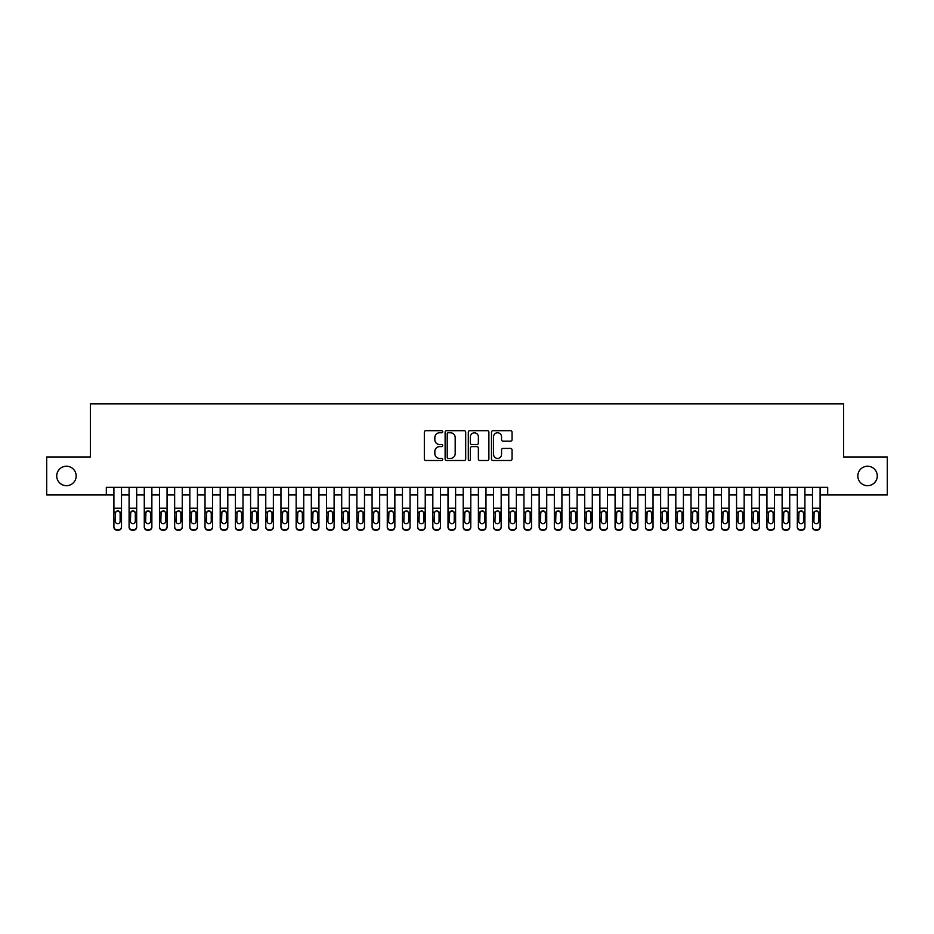 <?xml version="1.0" encoding="UTF-8"?>
<svg xmlns="http://www.w3.org/2000/svg" width="934" height="934" viewBox="0 0 934 934"><rect width="100%" height="100%" fill="white"/><g stroke="black" fill="none" stroke-linecap="round" stroke-linejoin="round"><path stroke-width="1.4" d="M442.704 431.718A1.039 1.039 0 0 0 441.654 430.679L425.822 430.679A1.494 1.494 0 0 0 424.328 432.173L424.328 459.003A1.494 1.494 0 0 0 425.822 460.497L441.654 460.497A1.039 1.039 0 0 0 442.704 459.446A1.039 1.039 0 0 0 441.654 458.407L439.61 458.407A4.775 4.775 0 0 1 434.835 453.632L434.835 451.402A4.775 4.775 0 0 1 439.61 446.627L441.654 446.627A1.039 1.039 0 0 0 442.704 445.588A1.039 1.039 0 0 0 441.654 444.537L439.61 444.537A4.775 4.775 0 0 1 434.835 439.774L434.835 437.532A4.775 4.775 0 0 1 439.61 432.769L441.654 432.769A1.039 1.039 0 0 0 442.704 431.718M857.832 475.955A9.725 9.725 0 0 0 867.558 485.68A9.725 9.725 0 0 0 877.271 475.955A9.725 9.725 0 0 0 867.558 466.241A9.725 9.725 0 0 0 857.832 475.955M56.729 475.955A9.725 9.725 0 0 0 66.442 485.68A9.725 9.725 0 0 0 76.168 475.955A9.725 9.725 0 0 0 66.442 466.241A9.725 9.725 0 0 0 56.729 475.955M510.571 441.187A1.494 1.494 0 0 0 512.054 439.704L512.054 432.173A1.494 1.494 0 0 0 510.571 430.679L492.977 430.679A1.494 1.494 0 0 0 491.482 432.173L491.482 459.003A1.494 1.494 0 0 0 492.977 460.497L510.571 460.497A1.494 1.494 0 0 0 512.054 459.003L512.054 449.908A1.494 1.494 0 0 0 510.571 448.413L503.041 448.413A1.494 1.494 0 0 0 501.546 449.908L501.546 454.414A3.993 3.993 0 0 1 497.565 458.407A3.993 3.993 0 0 1 493.572 454.414L493.572 436.75A3.993 3.993 0 0 1 497.565 432.769A3.993 3.993 0 0 1 501.546 436.75L501.546 439.704A1.494 1.494 0 0 0 503.041 441.187L510.571 441.187M106.313 494.938L46.7 494.938L46.7 456.971L90.365 456.971L90.365 403.827L843.635 403.827L843.635 456.971L887.3 456.971L887.3 494.938L827.687 494.938L827.687 487.35L106.313 487.35L106.313 494.938L113.901 494.938M465.692 432.173A1.494 1.494 0 0 0 464.21 430.679L446.615 430.679A1.494 1.494 0 0 0 445.121 432.173L445.121 459.003A1.494 1.494 0 0 0 446.615 460.497L464.21 460.497A1.494 1.494 0 0 0 465.692 459.003L465.692 432.173M469.79 430.679L487.385 430.679A1.494 1.494 0 0 1 488.879 432.173L488.879 459.003A1.494 1.494 0 0 1 487.385 460.497L479.854 460.497A1.494 1.494 0 0 1 478.371 459.003L478.371 448.122A1.494 1.494 0 0 0 476.877 446.627L471.88 446.627A1.494 1.494 0 0 0 470.386 448.122L470.386 459.446A1.039 1.039 0 0 1 469.347 460.497A1.039 1.039 0 0 1 468.308 459.446L468.308 432.173A1.494 1.494 0 0 1 469.79 430.679M121.502 494.938L129.09 494.938M136.679 494.938L144.28 494.938M151.868 494.938L159.469 494.938M167.058 494.938L174.646 494.938M182.247 494.938L189.835 494.938M197.436 494.938L205.025 494.938M212.613 494.938L220.214 494.938M227.803 494.938L235.403 494.938M242.992 494.938L250.581 494.938M258.181 494.938L265.77 494.938M273.37 494.938L280.959 494.938M288.548 494.938L296.148 494.938M303.737 494.938L311.337 494.938M318.926 494.938L326.515 494.938M334.115 494.938L341.704 494.938M349.304 494.938L356.893 494.938M364.493 494.938L372.082 494.938M379.671 494.938L387.271 494.938M394.86 494.938L402.461 494.938M410.049 494.938L417.638 494.938M425.239 494.938L432.827 494.938M440.428 494.938L448.016 494.938M455.605 494.938L463.206 494.938M470.794 494.938L478.395 494.938M485.984 494.938L493.572 494.938M501.173 494.938L508.761 494.938M516.362 494.938L523.951 494.938M531.539 494.938L539.14 494.938M546.729 494.938L554.329 494.938M561.918 494.938L569.506 494.938M577.107 494.938L584.696 494.938M592.296 494.938L599.885 494.938M607.485 494.938L615.074 494.938M622.663 494.938L630.263 494.938M637.852 494.938L645.452 494.938M653.041 494.938L660.63 494.938M668.23 494.938L675.819 494.938M683.419 494.938L691.008 494.938M698.597 494.938L706.197 494.938M713.786 494.938L721.387 494.938M728.975 494.938L736.564 494.938M744.164 494.938L751.753 494.938M759.354 494.938L766.942 494.938M774.531 494.938L782.132 494.938M789.72 494.938L797.321 494.938M804.91 494.938L812.498 494.938M820.099 494.938L827.687 494.938M448.25 432.769A1.039 1.039 0 0 0 447.211 433.808L447.211 457.368A1.039 1.039 0 0 0 448.25 458.407L450.421 458.407A4.775 4.775 0 0 0 455.185 453.632L455.185 437.532A4.775 4.775 0 0 0 450.421 432.769L448.25 432.769M478.371 436.832A3.993 3.993 0 0 0 474.379 432.839A3.993 3.993 0 0 0 470.386 436.832L470.386 443.055A1.494 1.494 0 0 0 471.88 444.537L476.877 444.537A1.494 1.494 0 0 0 478.371 443.055L478.371 436.832M113.901 512.626L113.901 526.694A3.035 3.012 -0 0 0 116.937 529.706L118.455 529.706A3.035 3.012 -0 0 0 121.502 526.694L121.502 527.161A3.035 3.012 180 0 1 118.455 530.173L118.455 529.706M120.124 521.265L120.124 513.268L120.124 521.265A2.428 2.405 180 0 1 117.696 523.67A2.428 2.405 180 0 0 120.124 521.265M115.267 521.744L115.267 521.265A2.428 2.405 180 0 0 117.696 523.67M116.435 511.178L115.267 513.081M118.968 511.178L117.696 510.828L119.856 512.147L120.124 513.268M121.502 487.35L121.502 526.694M113.901 487.35L113.901 527.161A3.035 3.012 180 0 0 116.937 530.173L118.455 530.173M113.901 512.147L115.536 512.147L115.267 521.265M115.536 512.147L117.696 510.828M129.09 512.626L129.09 526.694A3.035 3.012 0 0 0 132.126 529.706L133.644 529.706A3.035 3.012 0 0 0 136.679 526.694L136.679 527.161A3.035 3.012 180 0 1 133.644 530.173L133.644 529.706M135.313 521.265L135.313 513.268L135.313 521.265A2.428 2.405 180 0 1 132.885 523.67A2.428 2.405 180 0 0 135.313 521.265M130.456 521.744L130.456 521.265A2.428 2.405 180 0 0 132.885 523.67M131.624 511.178L130.456 513.081M134.157 511.178L132.885 510.828L135.045 512.147L135.313 513.268M144.28 512.626L144.28 526.694A3.035 3.012 0 0 0 147.315 529.706L148.833 529.706A3.035 3.012 0 0 0 151.868 526.694L151.868 527.161A3.035 3.012 180 0 1 148.833 530.173L148.833 529.706M150.502 521.265L150.502 513.268L150.502 521.265A2.428 2.405 180 0 1 148.074 523.67A2.428 2.405 180 0 0 150.502 521.265M145.646 521.744L145.646 521.265A2.428 2.405 180 0 0 148.074 523.67M146.801 511.178L145.646 513.081M149.347 511.178L148.074 510.828L150.234 512.147L150.502 513.268M159.469 512.626L159.469 526.694A3.035 3.012 0 0 0 162.504 529.706L164.022 529.706A3.035 3.012 0 0 0 167.058 526.694L167.058 527.161A3.035 3.012 180 0 1 164.022 530.173L164.022 529.706M165.692 521.265L165.692 513.268L165.692 521.265A2.428 2.405 180 0 1 163.263 523.67A2.428 2.405 180 0 0 165.692 521.265M160.835 521.744L160.835 521.265A2.428 2.405 180 0 0 163.263 523.67M161.991 511.178L160.835 513.081M164.524 511.178L163.263 510.828L165.423 512.147L165.692 513.268M174.646 512.626L174.646 526.694A3.035 3.012 0 0 0 177.693 529.706L179.211 529.706A3.035 3.012 0 0 0 182.247 526.694L182.247 527.161A3.035 3.012 180 0 1 179.211 530.173L179.211 529.706M180.881 521.265L180.881 513.268L180.881 521.265A2.428 2.405 180 0 1 178.452 523.67A2.428 2.405 180 0 0 180.881 521.265M176.012 521.744L176.012 521.265A2.428 2.405 180 0 0 178.452 523.67M177.18 511.178L176.012 513.081M179.713 511.178L178.452 510.828L180.612 512.147L180.881 513.268M136.679 487.35L136.679 527.161M129.09 487.35L129.09 527.161A3.035 3.012 180 0 0 132.126 530.173L133.644 530.173M129.09 512.147L130.725 512.147L130.456 521.265M130.725 512.147L132.885 510.828M151.868 487.35L151.868 527.161M144.28 487.35L144.28 527.161A3.035 3.012 180 0 0 147.315 530.173L148.833 530.173M144.28 512.147L145.914 512.147L145.646 521.265M145.914 512.147L148.074 510.828M167.058 487.35L167.058 527.161M159.469 487.35L159.469 527.161A3.035 3.012 180 0 0 162.504 530.173L164.022 530.173M159.469 512.147L161.103 512.147L160.835 521.265M161.103 512.147L163.263 510.828M182.247 487.35L182.247 527.161M174.646 487.35L174.646 527.161A3.035 3.012 180 0 0 177.693 530.173L179.211 530.173M174.646 512.147L176.281 512.147L176.012 521.265M176.281 512.147L178.452 510.828M189.835 512.626L189.835 526.694A3.035 3.012 0 0 0 192.871 529.706L194.389 529.706A3.035 3.012 0 0 0 197.436 526.694L197.436 527.161A3.035 3.012 180 0 1 194.389 530.173L194.389 529.706M196.058 521.265L196.058 513.268L196.058 521.265A2.428 2.405 180 0 1 193.63 523.67A2.428 2.405 180 0 0 196.058 521.265M191.201 521.744L191.201 521.265A2.428 2.405 180 0 0 193.63 523.67M192.369 511.178L191.201 513.081M194.902 511.178L193.63 510.828L195.79 512.147L196.058 513.268M197.436 487.35L197.436 527.161M189.835 487.35L189.835 527.161A3.035 3.012 180 0 0 192.871 530.173L194.389 530.173M189.835 512.147L191.47 512.147L191.201 521.265M191.47 512.147L193.63 510.828M205.025 512.626L205.025 526.694A3.035 3.012 0 0 0 208.06 529.706L209.578 529.706A3.035 3.012 0 0 0 212.613 526.694L212.613 527.161A3.035 3.012 180 0 1 209.578 530.173L209.578 529.706M211.247 521.265L211.247 513.268L211.247 521.265A2.428 2.405 180 0 1 208.819 523.67A2.428 2.405 180 0 0 211.247 521.265M206.391 521.744L206.391 521.265A2.428 2.405 180 0 0 208.819 523.67M207.558 511.178L206.391 513.081M210.092 511.178L208.819 510.828L210.979 512.147L211.247 513.268M212.613 487.35L212.613 527.161M205.025 487.35L205.025 527.161A3.035 3.012 180 0 0 208.06 530.173L209.578 530.173M205.025 512.147L206.659 512.147L206.391 521.265M206.659 512.147L208.819 510.828M220.214 512.626L220.214 526.694A3.035 3.012 0 0 0 223.249 529.706L224.767 529.706A3.035 3.012 0 0 0 227.803 526.694L227.803 527.161A3.035 3.012 180 0 1 224.767 530.173L224.767 529.706M226.437 521.265L226.437 513.268L226.437 521.265A2.428 2.405 180 0 1 224.008 523.67A2.428 2.405 180 0 0 226.437 521.265M221.58 521.744L221.58 521.265A2.428 2.405 180 0 0 224.008 523.67M222.736 511.178L221.58 513.081M225.281 511.178L224.008 510.828L226.168 512.147L226.437 513.268M227.803 487.35L227.803 527.161M220.214 487.35L220.214 527.161A3.035 3.012 180 0 0 223.249 530.173L224.767 530.173M220.214 512.147L221.848 512.147L221.58 521.265M221.848 512.147L224.008 510.828M235.403 512.626L235.403 526.694A3.035 3.012 0 0 0 238.439 529.706L239.956 529.706A3.035 3.012 0 0 0 242.992 526.694L242.992 527.161A3.035 3.012 180 0 1 239.956 530.173L239.956 529.706M241.626 521.265L241.626 513.268L241.626 521.265A2.428 2.405 180 0 1 239.197 523.67A2.428 2.405 180 0 0 241.626 521.265M236.769 521.744L236.769 521.265A2.428 2.405 180 0 0 239.197 523.67M237.925 511.178L236.769 513.081M240.458 511.178L239.197 510.828L241.357 512.147L241.626 513.268M242.992 487.35L242.992 527.161M235.403 487.35L235.403 527.161A3.035 3.012 180 0 0 238.439 530.173L239.956 530.173M235.403 512.147L237.038 512.147L236.769 521.265M237.038 512.147L239.197 510.828M250.581 512.626L250.581 526.694A3.035 3.012 0 0 0 253.628 529.706L255.145 529.706A3.035 3.012 0 0 0 258.181 526.694L258.181 527.161A3.035 3.012 180 0 1 255.145 530.173L255.145 529.706M256.815 521.265L256.815 513.268L256.815 521.265A2.428 2.405 180 0 1 254.387 523.67A2.428 2.405 180 0 0 256.815 521.265M251.947 521.744L251.947 521.265A2.428 2.405 180 0 0 254.387 523.67M253.114 511.178L251.947 513.081M255.647 511.178L254.387 510.828L256.546 512.147L256.815 513.268M258.181 487.35L258.181 527.161M250.581 487.35L250.581 527.161A3.035 3.012 180 0 0 253.628 530.173L255.145 530.173M250.581 512.147L252.227 512.147L251.947 521.265M252.227 512.147L254.387 510.828M265.77 512.626L265.77 526.694A3.035 3.012 0 0 0 268.805 529.706L270.323 529.706A3.035 3.012 0 0 0 273.37 526.694L273.37 527.161A3.035 3.012 180 0 1 270.323 530.173L270.323 529.706M272.004 521.265L272.004 513.268L272.004 521.265A2.428 2.405 180 0 1 269.564 523.67A2.428 2.405 180 0 0 272.004 521.265M267.136 521.744L267.136 521.265A2.428 2.405 180 0 0 269.564 523.67M268.303 511.178L267.136 513.081M270.837 511.178L269.564 510.828L271.736 512.147L272.004 513.268M273.37 487.35L273.37 527.161M265.77 487.35L265.77 527.161A3.035 3.012 180 0 0 268.805 530.173L270.323 530.173M265.77 512.147L267.404 512.147L267.136 521.265M267.404 512.147L269.564 510.828M280.959 512.626L280.959 526.694A3.035 3.012 0 0 0 283.994 529.706L285.512 529.706A3.035 3.012 0 0 0 288.548 526.694L288.548 527.161A3.035 3.012 180 0 1 285.512 530.173L285.512 529.706M287.182 521.265L287.182 513.268L287.182 521.265A2.428 2.405 180 0 1 284.753 523.67A2.428 2.405 180 0 0 287.182 521.265M282.325 521.744L282.325 521.265A2.428 2.405 180 0 0 284.753 523.67M283.492 511.178L282.325 513.081M286.026 511.178L284.753 510.828L286.913 512.147L287.182 513.268M288.548 487.35L288.548 527.161M280.959 487.35L280.959 527.161A3.035 3.012 180 0 0 283.994 530.173L285.512 530.173M280.959 512.147L282.593 512.147L282.325 521.265M282.593 512.147L284.753 510.828M296.148 512.626L296.148 526.694A3.035 3.012 0 0 0 299.184 529.706L300.701 529.706A3.035 3.012 0 0 0 303.737 526.694L303.737 527.161A3.035 3.012 180 0 1 300.701 530.173L300.701 529.706M302.371 521.265L302.371 513.268L302.371 521.265A2.428 2.405 180 0 1 299.942 523.67A2.428 2.405 180 0 0 302.371 521.265M297.514 521.744L297.514 521.265A2.428 2.405 180 0 0 299.942 523.67M298.67 511.178L297.514 513.081M301.215 511.178L299.942 510.828L302.102 512.147L302.371 513.268M303.737 487.35L303.737 527.161M296.148 487.35L296.148 527.161A3.035 3.012 180 0 0 299.184 530.173L300.701 530.173M296.148 512.147L297.783 512.147L297.514 521.265M297.783 512.147L299.942 510.828M311.337 512.626L311.337 526.694A3.035 3.012 0 0 0 314.373 529.706L315.89 529.706A3.035 3.012 0 0 0 318.926 526.694L318.926 527.161A3.035 3.012 180 0 1 315.89 530.173L315.89 529.706M317.56 521.265L317.56 513.268L317.56 521.265A2.428 2.405 180 0 1 315.132 523.67A2.428 2.405 180 0 0 317.56 521.265M312.703 521.744L312.703 521.265A2.428 2.405 180 0 0 315.132 523.67M313.859 511.178L312.703 513.081M316.392 511.178L315.132 510.828L317.291 512.147L317.56 513.268M318.926 487.35L318.926 527.161M311.337 487.35L311.337 527.161A3.035 3.012 180 0 0 314.373 530.173L315.89 530.173M311.337 512.147L312.972 512.147L312.703 521.265M312.972 512.147L315.132 510.828M326.515 512.626L326.515 526.694A3.035 3.012 0 0 0 329.562 529.706L331.08 529.706A3.035 3.012 0 0 0 334.115 526.694L334.115 527.161A3.035 3.012 180 0 1 331.08 530.173L331.08 529.706M332.749 521.265L332.749 513.268L332.749 521.265A2.428 2.405 180 0 1 330.321 523.67A2.428 2.405 180 0 0 332.749 521.265M327.892 521.744L327.892 521.265A2.428 2.405 180 0 0 330.321 523.67M329.048 511.178L327.892 513.081M331.582 511.178L330.321 510.828L332.481 512.147L332.749 513.268M334.115 487.35L334.115 527.161M326.515 487.35L326.515 527.161A3.035 3.012 180 0 0 329.562 530.173L331.08 530.173M326.515 512.147L328.161 512.147L327.892 521.265M328.161 512.147L330.321 510.828M341.704 512.626L341.704 526.694A3.035 3.012 0 0 0 344.739 529.706L346.269 529.706A3.035 3.012 0 0 0 349.304 526.694L349.304 527.161A3.035 3.012 180 0 1 346.269 530.173L346.269 529.706M347.938 521.265L347.938 513.268L347.938 521.265A2.428 2.405 180 0 1 345.498 523.67A2.428 2.405 180 0 0 347.938 521.265M343.07 521.744L343.07 521.265A2.428 2.405 180 0 0 345.498 523.67M344.237 511.178L343.07 513.081M346.771 511.178L345.498 510.828L347.67 512.147L347.938 513.268M349.304 487.35L349.304 527.161M341.704 487.35L341.704 527.161A3.035 3.012 180 0 0 344.739 530.173L346.269 530.173M341.704 512.147L343.338 512.147L343.07 521.265M343.338 512.147L345.498 510.828M356.893 512.626L356.893 526.694A3.035 3.012 0 0 0 359.929 529.706L361.446 529.706A3.035 3.012 0 0 0 364.493 526.694L364.493 527.161A3.035 3.012 180 0 1 361.446 530.173L361.446 529.706M363.116 521.265L363.116 513.268L363.116 521.265A2.428 2.405 180 0 1 360.687 523.67A2.428 2.405 180 0 0 363.116 521.265M358.259 521.744L358.259 521.265A2.428 2.405 180 0 0 360.687 523.67M359.427 511.178L358.259 513.081M361.96 511.178L360.687 510.828L362.847 512.147L363.116 513.268M364.493 487.35L364.493 527.161M356.893 487.35L356.893 527.161A3.035 3.012 180 0 0 359.929 530.173L361.446 530.173M356.893 512.147L358.528 512.147L358.259 521.265M358.528 512.147L360.687 510.828M372.082 512.626L372.082 526.694A3.035 3.012 0 0 0 375.118 529.706L376.636 529.706A3.035 3.012 0 0 0 379.671 526.694L379.671 527.161A3.035 3.012 180 0 1 376.636 530.173L376.636 529.706M378.305 521.265L378.305 513.268L378.305 521.265A2.428 2.405 180 0 1 375.877 523.67A2.428 2.405 180 0 0 378.305 521.265M373.448 521.744L373.448 521.265A2.428 2.405 180 0 0 375.877 523.67M374.616 511.178L373.448 513.081M377.149 511.178L375.877 510.828L378.036 512.147L378.305 513.268M379.671 487.35L379.671 527.161M372.082 487.35L372.082 527.161A3.035 3.012 180 0 0 375.118 530.173L376.636 530.173M372.082 512.147L373.717 512.147L373.448 521.265M373.717 512.147L375.877 510.828M387.271 512.626L387.271 526.694A3.035 3.012 0 0 0 390.307 529.706L391.825 529.706A3.035 3.012 0 0 0 394.86 526.694L394.86 527.161A3.035 3.012 180 0 1 391.825 530.173L391.825 529.706M393.494 521.265L393.494 513.268L393.494 521.265A2.428 2.405 180 0 1 391.066 523.67A2.428 2.405 180 0 0 393.494 521.265M388.637 521.744L388.637 521.265A2.428 2.405 180 0 0 391.066 523.67M389.793 511.178L388.637 513.081M392.338 511.178L391.066 510.828L393.226 512.147L393.494 513.268M394.86 487.35L394.86 527.161M387.271 487.35L387.271 527.161A3.035 3.012 180 0 0 390.307 530.173L391.825 530.173M387.271 512.147L388.906 512.147L388.637 521.265M388.906 512.147L391.066 510.828M402.461 512.626L402.461 526.694A3.035 3.012 0 0 0 405.496 529.706L407.014 529.706A3.035 3.012 0 0 0 410.049 526.694L410.049 527.161A3.035 3.012 180 0 1 407.014 530.173L407.014 529.706M408.683 521.265L408.683 513.268L408.683 521.265A2.428 2.405 180 0 1 406.255 523.67A2.428 2.405 180 0 0 408.683 521.265M403.827 521.744L403.827 521.265A2.428 2.405 180 0 0 406.255 523.67M404.982 511.178L403.827 513.081M407.516 511.178L406.255 510.828L408.415 512.147L408.683 513.268M410.049 487.35L410.049 527.161M402.461 487.35L402.461 527.161A3.035 3.012 180 0 0 405.496 530.173L407.014 530.173M402.461 512.147L404.095 512.147L403.827 521.265M404.095 512.147L406.255 510.828M417.638 512.626L417.638 526.694A3.035 3.012 0 0 0 420.685 529.706L422.203 529.706A3.035 3.012 0 0 0 425.239 526.694L425.239 527.161A3.035 3.012 180 0 1 422.203 530.173L422.203 529.706M423.873 521.265L423.873 513.268L423.873 521.265A2.428 2.405 180 0 1 421.444 523.67A2.428 2.405 180 0 0 423.873 521.265M419.004 521.744L419.004 521.265A2.428 2.405 180 0 0 421.444 523.67M420.172 511.178L419.004 513.081M422.705 511.178L421.444 510.828L423.604 512.147L423.873 513.268M425.239 487.35L425.239 527.161M417.638 487.35L417.638 527.161A3.035 3.012 180 0 0 420.685 530.173L422.203 530.173M417.638 512.147L419.273 512.147L419.004 521.265M419.273 512.147L421.444 510.828M432.827 512.626L432.827 526.694A3.035 3.012 0 0 0 435.863 529.706L437.381 529.706A3.035 3.012 0 0 0 440.428 526.694L440.428 527.161A3.035 3.012 180 0 1 437.381 530.173L437.381 529.706M439.062 521.265L439.062 513.268L439.062 521.265A2.428 2.405 180 0 1 436.622 523.67A2.428 2.405 180 0 0 439.062 521.265M434.193 521.744L434.193 521.265A2.428 2.405 180 0 0 436.622 523.67M435.361 511.178L434.193 513.081M437.894 511.178L436.622 510.828L438.782 512.147L439.062 513.268M440.428 487.35L440.428 527.161M432.827 487.35L432.827 527.161A3.035 3.012 180 0 0 435.863 530.173L437.381 530.173M432.827 512.147L434.462 512.147L434.193 521.265M434.462 512.147L436.622 510.828M448.016 512.626L448.016 526.694A3.035 3.012 0 0 0 451.052 529.706L452.57 529.706A3.035 3.012 0 0 0 455.605 526.694L455.605 527.161A3.035 3.012 180 0 1 452.57 530.173L452.57 529.706M454.239 521.265L454.239 513.268L454.239 521.265A2.428 2.405 180 0 1 451.811 523.67A2.428 2.405 180 0 0 454.239 521.265M449.382 521.744L449.382 521.265A2.428 2.405 180 0 0 451.811 523.67M450.55 511.178L449.382 513.081M453.083 511.178L451.811 510.828L453.971 512.147L454.239 513.268M455.605 487.35L455.605 527.161M448.016 487.35L448.016 527.161A3.035 3.012 180 0 0 451.052 530.173L452.57 530.173M448.016 512.147L449.651 512.147L449.382 521.265M449.651 512.147L451.811 510.828M463.206 512.626L463.206 526.694A3.035 3.012 0 0 0 466.241 529.706L467.759 529.706A3.035 3.012 0 0 0 470.794 526.694L470.794 527.161A3.035 3.012 180 0 1 467.759 530.173L467.759 529.706M469.428 521.265L469.428 513.268L469.428 521.265A2.428 2.405 180 0 1 467 523.67A2.428 2.405 180 0 0 469.428 521.265M464.572 521.744L464.572 521.265A2.428 2.405 180 0 0 467 523.67M465.727 511.178L464.572 513.081M468.273 511.178L467 510.828L469.16 512.147L469.428 513.268M470.794 487.35L470.794 527.161M463.206 487.35L463.206 527.161A3.035 3.012 180 0 0 466.241 530.173L467.759 530.173M463.206 512.147L464.84 512.147L464.572 521.265M464.84 512.147L467 510.828M478.395 512.626L478.395 526.694A3.035 3.012 0 0 0 481.43 529.706L482.948 529.706A3.035 3.012 0 0 0 485.984 526.694L485.984 527.161A3.035 3.012 180 0 1 482.948 530.173L482.948 529.706M484.618 521.265L484.618 513.268L484.618 521.265A2.428 2.405 180 0 1 482.189 523.67A2.428 2.405 180 0 0 484.618 521.265M479.761 521.744L479.761 521.265A2.428 2.405 180 0 0 482.189 523.67M480.917 511.178L479.761 513.081M483.45 511.178L482.189 510.828L484.349 512.147L484.618 513.268M485.984 487.35L485.984 527.161M478.395 487.35L478.395 527.161A3.035 3.012 180 0 0 481.43 530.173L482.948 530.173M478.395 512.147L480.029 512.147L479.761 521.265M480.029 512.147L482.189 510.828M493.572 512.626L493.572 526.694A3.035 3.012 0 0 0 496.619 529.706L498.137 529.706A3.035 3.012 0 0 0 501.173 526.694L501.173 527.161A3.035 3.012 180 0 1 498.137 530.173L498.137 529.706M499.807 521.265L499.807 513.268L499.807 521.265A2.428 2.405 180 0 1 497.378 523.67A2.428 2.405 180 0 0 499.807 521.265M494.938 521.744L494.938 521.265A2.428 2.405 180 0 0 497.378 523.67M496.106 511.178L494.938 513.081M498.639 511.178L497.378 510.828L499.538 512.147L499.807 513.268M508.761 512.626L508.761 526.694A3.035 3.012 0 0 0 511.797 529.706L513.315 529.706A3.035 3.012 0 0 0 516.362 526.694L516.362 527.161A3.035 3.012 180 0 1 513.315 530.173L513.315 529.706M514.996 521.265L514.996 513.268L514.996 521.265A2.428 2.405 180 0 1 512.556 523.67A2.428 2.405 180 0 0 514.996 521.265M510.127 521.744L510.127 521.265A2.428 2.405 180 0 0 512.556 523.67M511.295 511.178L510.127 513.081M513.828 511.178L512.556 510.828L514.727 512.147L514.996 513.268M523.951 512.626L523.951 526.694A3.035 3.012 0 0 0 526.986 529.706L528.504 529.706A3.035 3.012 0 0 0 531.539 526.694L531.539 527.161A3.035 3.012 180 0 1 528.504 530.173L528.504 529.706M530.173 521.265L530.173 513.268L530.173 521.265A2.428 2.405 180 0 1 527.745 523.67A2.428 2.405 180 0 0 530.173 521.265M525.317 521.744L525.317 521.265A2.428 2.405 180 0 0 527.745 523.67M526.484 511.178L525.317 513.081M529.018 511.178L527.745 510.828L529.905 512.147L530.173 513.268M501.173 487.35L501.173 527.161M493.572 487.35L493.572 527.161A3.035 3.012 180 0 0 496.619 530.173L498.137 530.173M493.572 512.147L495.218 512.147L494.938 521.265M495.218 512.147L497.378 510.828M516.362 487.35L516.362 527.161M508.761 487.35L508.761 527.161A3.035 3.012 180 0 0 511.797 530.173L513.315 530.173M508.761 512.147L510.396 512.147L510.127 521.265M510.396 512.147L512.556 510.828M531.539 487.35L531.539 527.161M523.951 487.35L523.951 527.161A3.035 3.012 180 0 0 526.986 530.173L528.504 530.173M523.951 512.147L525.585 512.147L525.317 521.265M525.585 512.147L527.745 510.828M539.14 512.626L539.14 526.694A3.035 3.012 0 0 0 542.175 529.706L543.693 529.706A3.035 3.012 0 0 0 546.729 526.694L546.729 527.161A3.035 3.012 180 0 1 543.693 530.173L543.693 529.706M545.363 521.265L545.363 513.268L545.363 521.265A2.428 2.405 180 0 1 542.934 523.67A2.428 2.405 180 0 0 545.363 521.265M540.506 521.744L540.506 521.265A2.428 2.405 180 0 0 542.934 523.67M541.662 511.178L540.506 513.081M544.207 511.178L542.934 510.828L545.094 512.147L545.363 513.268M546.729 487.35L546.729 527.161M539.14 487.35L539.14 527.161A3.035 3.012 180 0 0 542.175 530.173L543.693 530.173M539.14 512.147L540.774 512.147L540.506 521.265M540.774 512.147L542.934 510.828M554.329 512.626L554.329 526.694A3.035 3.012 0 0 0 557.365 529.706L558.882 529.706A3.035 3.012 0 0 0 561.918 526.694L561.918 527.161A3.035 3.012 180 0 1 558.882 530.173L558.882 529.706M560.552 521.265L560.552 513.268L560.552 521.265A2.428 2.405 180 0 1 558.123 523.67A2.428 2.405 180 0 0 560.552 521.265M555.695 521.744L555.695 521.265A2.428 2.405 180 0 0 558.123 523.67M556.851 511.178L555.695 513.081M559.384 511.178L558.123 510.828L560.283 512.147L560.552 513.268M561.918 487.35L561.918 527.161M554.329 487.35L554.329 527.161A3.035 3.012 180 0 0 557.365 530.173L558.882 530.173M554.329 512.147L555.963 512.147L555.695 521.265M555.963 512.147L558.123 510.828M569.506 512.626L569.506 526.694A3.035 3.012 0 0 0 572.554 529.706L574.071 529.706A3.035 3.012 0 0 0 577.107 526.694L577.107 527.161A3.035 3.012 180 0 1 574.071 530.173L574.071 529.706M575.741 521.265L575.741 513.268L575.741 521.265A2.428 2.405 180 0 1 573.313 523.67A2.428 2.405 180 0 0 575.741 521.265M570.884 521.744L570.884 521.265A2.428 2.405 180 0 0 573.313 523.67M572.04 511.178L570.884 513.081M574.573 511.178L573.313 510.828L575.472 512.147L575.741 513.268M577.107 487.35L577.107 527.161M569.506 487.35L569.506 527.161A3.035 3.012 180 0 0 572.554 530.173L574.071 530.173M569.506 512.147L571.153 512.147L570.884 521.265M571.153 512.147L573.313 510.828M584.696 512.626L584.696 526.694A3.035 3.012 0 0 0 587.731 529.706L589.261 529.706A3.035 3.012 0 0 0 592.296 526.694L592.296 527.161A3.035 3.012 180 0 1 589.261 530.173L589.261 529.706M590.93 521.265L590.93 513.268L590.93 521.265A2.428 2.405 180 0 1 588.502 523.67A2.428 2.405 180 0 0 590.93 521.265M586.062 521.744L586.062 521.265A2.428 2.405 180 0 0 588.502 523.67M587.229 511.178L586.062 513.081M589.763 511.178L588.502 510.828L590.662 512.147L590.93 513.268M592.296 487.35L592.296 527.161M584.696 487.35L584.696 527.161A3.035 3.012 180 0 0 587.731 530.173L589.261 530.173M584.696 512.147L586.33 512.147L586.062 521.265M586.33 512.147L588.502 510.828M599.885 512.626L599.885 526.694A3.035 3.012 0 0 0 602.92 529.706L604.438 529.706A3.035 3.012 0 0 0 607.485 526.694L607.485 527.161A3.035 3.012 180 0 1 604.438 530.173L604.438 529.706M606.108 521.265L606.108 513.268L606.108 521.265A2.428 2.405 180 0 1 603.679 523.67A2.428 2.405 180 0 0 606.108 521.265M601.251 521.744L601.251 521.265A2.428 2.405 180 0 0 603.679 523.67M602.418 511.178L601.251 513.081M604.952 511.178L603.679 510.828L605.839 512.147L606.108 513.268M607.485 487.35L607.485 527.161M599.885 487.35L599.885 527.161A3.035 3.012 180 0 0 602.92 530.173L604.438 530.173M599.885 512.147L601.519 512.147L601.251 521.265M601.519 512.147L603.679 510.828M615.074 512.626L615.074 526.694A3.035 3.012 0 0 0 618.11 529.706L619.627 529.706A3.035 3.012 0 0 0 622.663 526.694L622.663 527.161A3.035 3.012 180 0 1 619.627 530.173L619.627 529.706M621.297 521.265L621.297 513.268L621.297 521.265A2.428 2.405 180 0 1 618.868 523.67A2.428 2.405 180 0 0 621.297 521.265M616.44 521.744L616.44 521.265A2.428 2.405 180 0 0 618.868 523.67M617.607 511.178L616.44 513.081M620.141 511.178L618.868 510.828L621.028 512.147L621.297 513.268M622.663 487.35L622.663 527.161M615.074 487.35L615.074 527.161A3.035 3.012 180 0 0 618.11 530.173L619.627 530.173M615.074 512.147L616.709 512.147L616.44 521.265M616.709 512.147L618.868 510.828M630.263 512.626L630.263 526.694A3.035 3.012 0 0 0 633.299 529.706L634.816 529.706A3.035 3.012 0 0 0 637.852 526.694L637.852 527.161A3.035 3.012 180 0 1 634.816 530.173L634.816 529.706M636.486 521.265L636.486 513.268L636.486 521.265A2.428 2.405 180 0 1 634.058 523.67A2.428 2.405 180 0 0 636.486 521.265M631.629 521.744L631.629 521.265A2.428 2.405 180 0 0 634.058 523.67M632.785 511.178L631.629 513.081M635.33 511.178L634.058 510.828L636.217 512.147L636.486 513.268M637.852 487.35L637.852 527.161M630.263 487.35L630.263 527.161A3.035 3.012 180 0 0 633.299 530.173L634.816 530.173M630.263 512.147L631.898 512.147L631.629 521.265M631.898 512.147L634.058 510.828M645.452 512.626L645.452 526.694A3.035 3.012 0 0 0 648.488 529.706L650.006 529.706A3.035 3.012 0 0 0 653.041 526.694L653.041 527.161A3.035 3.012 180 0 1 650.006 530.173L650.006 529.706M651.675 521.265L651.675 513.268L651.675 521.265A2.428 2.405 180 0 1 649.247 523.67A2.428 2.405 180 0 0 651.675 521.265M646.818 521.744L646.818 521.265A2.428 2.405 180 0 0 649.247 523.67M647.974 511.178L646.818 513.081M650.508 511.178L649.247 510.828L651.407 512.147L651.675 513.268M653.041 487.35L653.041 527.161M645.452 487.35L645.452 527.161A3.035 3.012 180 0 0 648.488 530.173L650.006 530.173M645.452 512.147L647.087 512.147L646.818 521.265M647.087 512.147L649.247 510.828M660.63 512.626L660.63 526.694A3.035 3.012 0 0 0 663.677 529.706L665.195 529.706A3.035 3.012 0 0 0 668.23 526.694L668.23 527.161A3.035 3.012 180 0 1 665.195 530.173L665.195 529.706M666.864 521.265L666.864 513.268L666.864 521.265A2.428 2.405 180 0 1 664.436 523.67A2.428 2.405 180 0 0 666.864 521.265M661.996 521.744L661.996 521.265A2.428 2.405 180 0 0 664.436 523.67M663.163 511.178L661.996 513.081M665.697 511.178L664.436 510.828L666.596 512.147L666.864 513.268M668.23 487.35L668.23 527.161M660.63 487.35L660.63 527.161A3.035 3.012 180 0 0 663.677 530.173L665.195 530.173M660.63 512.147L662.264 512.147L661.996 521.265M662.264 512.147L664.436 510.828M675.819 512.626L675.819 526.694A3.035 3.012 0 0 0 678.855 529.706L680.372 529.706A3.035 3.012 0 0 0 683.419 526.694L683.419 527.161A3.035 3.012 180 0 1 680.372 530.173L680.372 529.706M682.054 521.265L682.054 513.268L682.054 521.265A2.428 2.405 180 0 1 679.613 523.67A2.428 2.405 180 0 0 682.054 521.265M677.185 521.744L677.185 521.265A2.428 2.405 180 0 0 679.613 523.67M678.353 511.178L677.185 513.081M680.886 511.178L679.613 510.828L681.773 512.147L682.054 513.268M683.419 487.35L683.419 527.161M675.819 487.35L675.819 527.161A3.035 3.012 180 0 0 678.855 530.173L680.372 530.173M675.819 512.147L677.454 512.147L677.185 521.265M677.454 512.147L679.613 510.828M691.008 512.626L691.008 526.694A3.035 3.012 0 0 0 694.044 529.706L695.561 529.706A3.035 3.012 0 0 0 698.597 526.694L698.597 527.161A3.035 3.012 180 0 1 695.561 530.173L695.561 529.706M697.231 521.265L697.231 513.268L697.231 521.265A2.428 2.405 180 0 1 694.803 523.67A2.428 2.405 180 0 0 697.231 521.265M692.374 521.744L692.374 521.265A2.428 2.405 180 0 0 694.803 523.67M693.542 511.178L692.374 513.081M696.075 511.178L694.803 510.828L696.962 512.147L697.231 513.268M698.597 487.35L698.597 527.161M691.008 487.35L691.008 527.161A3.035 3.012 180 0 0 694.044 530.173L695.561 530.173M691.008 512.147L692.643 512.147L692.374 521.265M692.643 512.147L694.803 510.828M706.197 512.626L706.197 526.694A3.035 3.012 0 0 0 709.233 529.706L710.751 529.706A3.035 3.012 0 0 0 713.786 526.694L713.786 527.161A3.035 3.012 180 0 1 710.751 530.173L710.751 529.706M712.42 521.265L712.42 513.268L712.42 521.265A2.428 2.405 180 0 1 709.992 523.67A2.428 2.405 180 0 0 712.42 521.265M707.563 521.744L707.563 521.265A2.428 2.405 180 0 0 709.992 523.67M708.719 511.178L707.563 513.081M711.264 511.178L709.992 510.828L712.152 512.147L712.42 513.268M713.786 487.35L713.786 527.161M706.197 487.35L706.197 527.161A3.035 3.012 180 0 0 709.233 530.173L710.751 530.173M706.197 512.147L707.832 512.147L707.563 521.265M707.832 512.147L709.992 510.828M721.387 512.626L721.387 526.694A3.035 3.012 0 0 0 724.422 529.706L725.94 529.706A3.035 3.012 0 0 0 728.975 526.694L728.975 527.161A3.035 3.012 180 0 1 725.94 530.173L725.94 529.706M727.609 521.265L727.609 513.268L727.609 521.265A2.428 2.405 180 0 1 725.181 523.67A2.428 2.405 180 0 0 727.609 521.265M722.753 521.744L722.753 521.265A2.428 2.405 180 0 0 725.181 523.67M723.908 511.178L722.753 513.081M726.442 511.178L725.181 510.828L727.341 512.147L727.609 513.268M728.975 487.35L728.975 527.161M721.387 487.35L721.387 527.161A3.035 3.012 180 0 0 724.422 530.173L725.94 530.173M721.387 512.147L723.021 512.147L722.753 521.265M723.021 512.147L725.181 510.828M736.564 512.626L736.564 526.694A3.035 3.012 0 0 0 739.611 529.706L741.129 529.706A3.035 3.012 0 0 0 744.164 526.694L744.164 527.161A3.035 3.012 180 0 1 741.129 530.173L741.129 529.706M742.799 521.265L742.799 513.268L742.799 521.265A2.428 2.405 180 0 1 740.37 523.67A2.428 2.405 180 0 0 742.799 521.265M737.942 521.744L737.942 521.265A2.428 2.405 180 0 0 740.37 523.67M739.098 511.178L737.942 513.081M741.631 511.178L740.37 510.828L742.53 512.147L742.799 513.268M744.164 487.35L744.164 527.161M736.564 487.35L736.564 527.161A3.035 3.012 180 0 0 739.611 530.173L741.129 530.173M736.564 512.147L738.21 512.147L737.942 521.265M738.21 512.147L740.37 510.828M751.753 512.626L751.753 526.694A3.035 3.012 0 0 0 754.789 529.706L756.306 529.706A3.035 3.012 0 0 0 759.354 526.694L759.354 527.161A3.035 3.012 180 0 1 756.306 530.173L756.306 529.706M757.988 521.265L757.988 513.268L757.988 521.265A2.428 2.405 180 0 1 755.548 523.67A2.428 2.405 180 0 0 757.988 521.265M753.119 521.744L753.119 521.265A2.428 2.405 180 0 0 755.548 523.67M754.287 511.178L753.119 513.081M756.82 511.178L755.548 510.828L757.719 512.147L757.988 513.268M759.354 487.35L759.354 527.161M751.753 487.35L751.753 527.161A3.035 3.012 180 0 0 754.789 530.173L756.306 530.173M751.753 512.147L753.388 512.147L753.119 521.265M753.388 512.147L755.548 510.828M766.942 512.626L766.942 526.694A3.035 3.012 0 0 0 769.978 529.706L771.496 529.706A3.035 3.012 0 0 0 774.531 526.694L774.531 527.161A3.035 3.012 180 0 1 771.496 530.173L771.496 529.706M773.165 521.265L773.165 513.268L773.165 521.265A2.428 2.405 180 0 1 770.737 523.67A2.428 2.405 180 0 0 773.165 521.265M768.308 521.744L768.308 521.265A2.428 2.405 180 0 0 770.737 523.67M769.476 511.178L768.308 513.081M772.009 511.178L770.737 510.828L772.897 512.147L773.165 513.268M774.531 487.35L774.531 527.161M766.942 487.35L766.942 527.161A3.035 3.012 180 0 0 769.978 530.173L771.496 530.173M766.942 512.147L768.577 512.147L768.308 521.265M768.577 512.147L770.737 510.828M782.132 512.626L782.132 526.694A3.035 3.012 0 0 0 785.167 529.706L786.685 529.706A3.035 3.012 0 0 0 789.72 526.694L789.72 527.161A3.035 3.012 180 0 1 786.685 530.173L786.685 529.706M788.354 521.265L788.354 513.268L788.354 521.265A2.428 2.405 180 0 1 785.926 523.67A2.428 2.405 180 0 0 788.354 521.265M783.498 521.744L783.498 521.265A2.428 2.405 180 0 0 785.926 523.67M784.653 511.178L783.498 513.081M787.199 511.178L785.926 510.828L788.086 512.147L788.354 513.268M789.72 487.35L789.72 527.161M782.132 487.35L782.132 527.161A3.035 3.012 180 0 0 785.167 530.173L786.685 530.173M782.132 512.147L783.766 512.147L783.498 521.265M783.766 512.147L785.926 510.828M797.321 512.626L797.321 526.694A3.035 3.012 0 0 0 800.356 529.706L801.874 529.706A3.035 3.012 0 0 0 804.91 526.694L804.91 527.161A3.035 3.012 180 0 1 801.874 530.173L801.874 529.706M803.544 521.265L803.544 513.268L803.544 521.265A2.428 2.405 180 0 1 801.115 523.67A2.428 2.405 180 0 0 803.544 521.265M798.687 521.744L798.687 521.265A2.428 2.405 180 0 0 801.115 523.67M799.843 511.178L798.687 513.081M802.376 511.178L801.115 510.828L803.275 512.147L803.544 513.268M804.91 487.35L804.91 527.161M797.321 487.35L797.321 527.161A3.035 3.012 180 0 0 800.356 530.173L801.874 530.173M797.321 512.147L798.955 512.147L798.687 521.265M798.955 512.147L801.115 510.828M812.498 512.626L812.498 526.694A3.035 3.012 0 0 0 815.545 529.706L817.063 529.706A3.035 3.012 0 0 0 820.099 526.694L820.099 527.161A3.035 3.012 180 0 1 817.063 530.173L817.063 529.706M818.733 521.265L818.733 513.268L818.733 521.265A2.428 2.405 180 0 1 816.304 523.67A2.428 2.405 180 0 0 818.733 521.265M813.876 521.744L813.876 521.265A2.428 2.405 180 0 0 816.304 523.67M815.032 511.178L813.876 513.081M817.565 511.178L816.304 510.828L818.464 512.147L818.733 513.268M820.099 487.35L820.099 527.161M812.498 487.35L812.498 527.161A3.035 3.012 180 0 0 815.545 530.173L817.063 530.173M812.498 512.147L814.144 512.147L813.876 521.265M814.144 512.147L816.304 510.828M119.856 512.147L121.502 512.147M113.901 508.224L121.502 508.224M113.901 487.455L121.502 487.455M135.045 512.147L136.679 512.147M129.09 508.224L136.679 508.224M129.09 487.455L136.679 487.455M150.234 512.147L151.868 512.147M144.28 508.224L151.868 508.224M144.28 487.455L151.868 487.455M165.423 512.147L167.058 512.147M159.469 508.224L167.058 508.224M159.469 487.455L167.058 487.455M180.612 512.147L182.247 512.147M174.646 508.224L182.247 508.224M174.646 487.455L182.247 487.455M195.79 512.147L197.436 512.147M189.835 508.224L197.436 508.224M189.835 487.455L197.436 487.455M210.979 512.147L212.613 512.147M205.025 508.224L212.613 508.224M205.025 487.455L212.613 487.455M226.168 512.147L227.803 512.147M220.214 508.224L227.803 508.224M220.214 487.455L227.803 487.455M241.357 512.147L242.992 512.147M235.403 508.224L242.992 508.224M235.403 487.455L242.992 487.455M256.546 512.147L258.181 512.147M250.581 508.224L258.181 508.224M250.581 487.455L258.181 487.455M271.736 512.147L273.37 512.147M265.77 508.224L273.37 508.224M265.77 487.455L273.37 487.455M286.913 512.147L288.548 512.147M280.959 508.224L288.548 508.224M280.959 487.455L288.548 487.455M302.102 512.147L303.737 512.147M296.148 508.224L303.737 508.224M296.148 487.455L303.737 487.455M317.291 512.147L318.926 512.147M311.337 508.224L318.926 508.224M311.337 487.455L318.926 487.455M332.481 512.147L334.115 512.147M326.515 508.224L334.115 508.224M326.515 487.455L334.115 487.455M347.67 512.147L349.304 512.147M341.704 508.224L349.304 508.224M341.704 487.455L349.304 487.455M362.847 512.147L364.493 512.147M356.893 508.224L364.493 508.224M356.893 487.455L364.493 487.455M378.036 512.147L379.671 512.147M372.082 508.224L379.671 508.224M372.082 487.455L379.671 487.455M393.226 512.147L394.86 512.147M387.271 508.224L394.86 508.224M387.271 487.455L394.86 487.455M408.415 512.147L410.049 512.147M402.461 508.224L410.049 508.224M402.461 487.455L410.049 487.455M423.604 512.147L425.239 512.147M417.638 508.224L425.239 508.224M417.638 487.455L425.239 487.455M438.782 512.147L440.428 512.147M432.827 508.224L440.428 508.224M432.827 487.455L440.428 487.455M453.971 512.147L455.605 512.147M448.016 508.224L455.605 508.224M448.016 487.455L455.605 487.455M469.16 512.147L470.794 512.147M463.206 508.224L470.794 508.224M463.206 487.455L470.794 487.455M484.349 512.147L485.984 512.147M478.395 508.224L485.984 508.224M478.395 487.455L485.984 487.455M499.538 512.147L501.173 512.147M493.572 508.224L501.173 508.224M493.572 487.455L501.173 487.455M514.727 512.147L516.362 512.147M508.761 508.224L516.362 508.224M508.761 487.455L516.362 487.455M529.905 512.147L531.539 512.147M523.951 508.224L531.539 508.224M523.951 487.455L531.539 487.455M545.094 512.147L546.729 512.147M539.14 508.224L546.729 508.224M539.14 487.455L546.729 487.455M560.283 512.147L561.918 512.147M554.329 508.224L561.918 508.224M554.329 487.455L561.918 487.455M575.472 512.147L577.107 512.147M569.506 508.224L577.107 508.224M569.506 487.455L577.107 487.455M590.662 512.147L592.296 512.147M584.696 508.224L592.296 508.224M584.696 487.455L592.296 487.455M605.839 512.147L607.485 512.147M599.885 508.224L607.485 508.224M599.885 487.455L607.485 487.455M621.028 512.147L622.663 512.147M615.074 508.224L622.663 508.224M615.074 487.455L622.663 487.455M636.217 512.147L637.852 512.147M630.263 508.224L637.852 508.224M630.263 487.455L637.852 487.455M651.407 512.147L653.041 512.147M645.452 508.224L653.041 508.224M645.452 487.455L653.041 487.455M666.596 512.147L668.23 512.147M660.63 508.224L668.23 508.224M660.63 487.455L668.23 487.455M681.773 512.147L683.419 512.147M675.819 508.224L683.419 508.224M675.819 487.455L683.419 487.455M696.962 512.147L698.597 512.147M691.008 508.224L698.597 508.224M691.008 487.455L698.597 487.455M712.152 512.147L713.786 512.147M706.197 508.224L713.786 508.224M706.197 487.455L713.786 487.455M727.341 512.147L728.975 512.147M721.387 508.224L728.975 508.224M721.387 487.455L728.975 487.455M742.53 512.147L744.164 512.147M736.564 508.224L744.164 508.224M736.564 487.455L744.164 487.455M757.719 512.147L759.354 512.147M751.753 508.224L759.354 508.224M751.753 487.455L759.354 487.455M772.897 512.147L774.531 512.147M766.942 508.224L774.531 508.224M766.942 487.455L774.531 487.455M788.086 512.147L789.72 512.147M782.132 508.224L789.72 508.224M782.132 487.455L789.72 487.455M803.275 512.147L804.91 512.147M797.321 508.224L804.91 508.224M797.321 487.455L804.91 487.455M818.464 512.147L820.099 512.147M812.498 508.224L820.099 508.224M812.498 487.455L820.099 487.455"/></g></svg>
